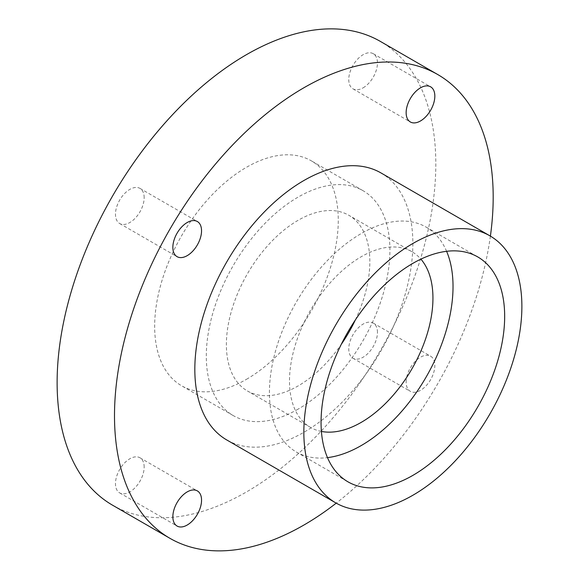 <?xml version="1.0" encoding="UTF-8"?>
<svg xmlns="http://www.w3.org/2000/svg" width="579" height="579" viewBox="0 0 579 579"><rect width="100%" height="100%" fill="white"/><g stroke="black" fill="none" stroke-linecap="round" stroke-linejoin="round"><path stroke-width="0.43" stroke-dasharray="2.9 2.17" d="M144.164 197.678A20.287 11.71 120 0 0 139.966 188.392A20.287 11.71 120 0 0 119.679 200.102A20.287 11.71 120 0 0 119.679 223.53A20.287 11.71 120 0 0 135.312 218.095A20.287 11.71 120 0 0 144.164 197.678M112.579 505.206A267.78 154.6 120 0 0 318.928 433.468A267.78 154.6 120 0 0 435.813 163.987A267.78 154.6 120 0 0 380.352 41.406M490.399 236.116A267.78 154.6 -60 0 1 336.233 503.151M363.113 87.834A20.287 11.71 120 0 0 377.457 62.988A20.287 11.71 120 0 0 373.252 53.702A20.287 11.71 120 0 0 352.966 65.413A20.287 11.71 120 0 0 352.966 88.84A20.287 11.71 120 0 0 363.113 87.834M380.931 172.911A154.173 89.014 -60 0 1 380.931 350.939A154.173 89.014 -60 0 1 226.758 439.953M406.147 382.06A20.287 11.71 -60 0 1 414.998 361.643A20.287 11.71 -60 0 1 430.631 356.208A20.287 11.71 -60 0 1 430.631 379.636A20.287 11.71 -60 0 1 410.345 391.346A20.287 11.71 -60 0 1 406.147 382.06M246.466 379.317A129.834 74.959 120 0 0 331.282 264.907A129.834 74.959 120 0 0 311.379 160.868A129.834 74.959 120 0 0 181.553 235.827A129.834 74.959 120 0 0 181.553 385.744A129.834 74.959 120 0 0 246.466 379.317M144.164 467.058A20.287 11.71 120 0 0 139.966 457.772A20.287 11.71 120 0 0 129.819 458.778A20.287 11.71 120 0 0 116.567 476.655A20.287 11.71 120 0 0 119.679 492.91A20.287 11.71 120 0 0 135.312 487.475A20.287 11.71 120 0 0 144.164 467.058M377.457 332.368A20.287 11.71 120 0 0 373.252 323.082A20.287 11.71 120 0 0 357.619 328.517A20.287 11.71 120 0 0 348.768 348.934A20.287 11.71 120 0 0 352.966 358.22A20.287 11.71 120 0 0 368.599 352.785A20.287 11.71 120 0 0 377.457 332.368M321.41 431.435A101.434 58.559 -60 0 1 310.51 427.403A101.434 58.559 -60 0 1 289.5 380.968A101.434 58.559 -60 0 1 333.772 278.89A101.434 58.559 -60 0 1 411.937 251.72A101.434 58.559 -60 0 1 420.882 259.146M355.376 319.905A101.434 58.559 120 0 0 369.829 261.715A101.434 58.559 120 0 0 348.819 215.279A101.434 58.559 120 0 0 270.661 242.456A101.434 58.559 120 0 0 226.382 344.527A101.434 58.559 120 0 0 247.392 390.963A101.434 58.559 120 0 0 341.284 344.324M446.604 251.308A129.834 74.959 120 0 0 426.137 227.12A129.834 74.959 120 0 0 361.224 233.554A129.834 74.959 120 0 0 276.407 347.965A129.834 74.959 120 0 0 296.31 451.996A129.834 74.959 120 0 0 327.482 457.627M298.105 409.129A129.834 74.959 -60 0 1 233.192 415.556A129.834 74.959 -60 0 1 233.192 265.638A129.834 74.959 -60 0 1 363.019 190.679A129.834 74.959 -60 0 1 382.922 294.718A129.834 74.959 -60 0 1 298.105 409.129M119.679 223.53L177.058 256.656M139.966 188.392L197.345 221.518M352.966 88.84L410.345 121.966M373.252 53.702L430.631 86.828M411.937 251.72L348.819 215.279M310.51 427.403L247.392 390.963M296.31 451.996L347.95 481.815M426.137 227.12L477.776 256.938M363.019 190.679L311.379 160.868M233.192 415.556L181.553 385.744M119.679 492.91L177.058 526.036M139.966 457.772L197.345 490.898M352.966 358.22L410.345 391.346M373.252 323.082L430.631 356.208"/><path stroke-width="0.87" d="M201.543 230.804A20.287 11.71 -60 0 1 192.691 251.221A20.287 11.71 -60 0 1 177.058 256.656A20.287 11.71 -60 0 1 177.058 233.228A20.287 11.71 -60 0 1 197.345 221.518A20.287 11.71 -60 0 1 201.543 230.804M437.731 74.532L380.352 41.406A267.78 154.6 120 0 0 174.004 113.144A267.78 154.6 120 0 0 57.118 382.625A267.78 154.6 120 0 0 112.579 505.206L169.958 538.332A267.78 154.6 -60 0 1 114.497 415.751A267.78 154.6 -60 0 1 231.383 146.27A267.78 154.6 -60 0 1 437.731 74.532A267.78 154.6 -60 0 1 490.399 236.116M336.233 503.151A267.78 154.6 -60 0 1 169.958 538.332M420.492 120.96A20.287 11.71 -60 0 1 410.345 121.966A20.287 11.71 -60 0 1 410.345 98.539A20.287 11.71 -60 0 1 430.631 86.828A20.287 11.71 -60 0 1 433.743 103.084A20.287 11.71 -60 0 1 420.492 120.96M335.777 502.89L226.758 439.953A154.173 89.014 -60 0 1 194.826 369.373A154.173 89.014 -60 0 1 262.128 214.216A154.173 89.014 -60 0 1 380.931 172.911L489.95 235.856A154.173 89.014 -60 0 1 489.95 413.884A154.173 89.014 -60 0 1 335.777 502.89A154.173 89.014 -60 0 1 303.845 432.318A154.173 89.014 -60 0 1 371.146 277.16A154.173 89.014 -60 0 1 489.95 235.856M187.198 491.904A20.287 11.71 -60 0 1 197.345 490.898A20.287 11.71 -60 0 1 197.345 514.326A20.287 11.71 -60 0 1 177.058 526.036A20.287 11.71 -60 0 1 173.946 509.781A20.287 11.71 -60 0 1 187.198 491.904M420.882 259.146A101.434 58.559 -60 0 1 411.937 368.837A101.434 58.559 -60 0 1 321.41 431.435M341.284 344.324A101.434 58.559 120 0 0 355.376 319.905M412.863 263.365A129.834 74.959 -60 0 1 477.776 256.938A129.834 74.959 -60 0 1 477.776 406.856A129.834 74.959 -60 0 1 347.95 481.815A129.834 74.959 -60 0 1 328.047 377.776A129.834 74.959 -60 0 1 412.863 263.365M327.482 457.627A129.834 74.959 120 0 0 426.137 377.038A129.834 74.959 120 0 0 446.604 251.308"/></g></svg>
